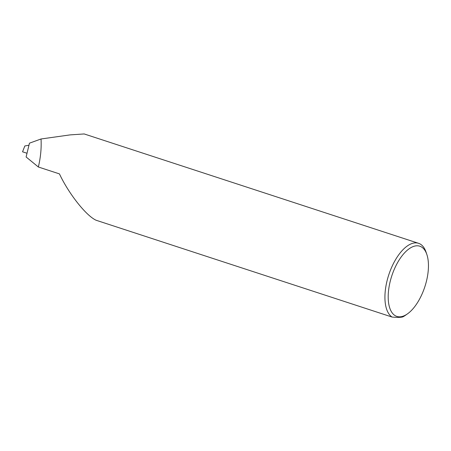 <?xml version="1.0" encoding="UTF-8"?>
<svg xmlns="http://www.w3.org/2000/svg" width="451" height="451" viewBox="0 0 451 451"><rect width="100%" height="100%" fill="white"/><g stroke="black" fill="none" stroke-linecap="round" stroke-linejoin="round"><path stroke-width="0.68" d="M390.143 281.649A36.948 17.403 108.1 0 0 407.439 313.89A36.948 17.403 108.1 0 0 426.499 280.979A36.948 17.403 108.1 0 0 426.86 254.511A36.948 17.403 108.1 0 0 408.764 249.048A36.948 17.403 108.1 0 0 390.143 281.649M407.439 313.89L405.404 315.322A39.305 18.514 -71.9 0 1 402.912 316.85C401.035 317.487 397.427 317.555 392.082 317.053A39.305 18.514 -71.9 0 1 387.003 281.024A39.305 18.514 -71.9 0 1 418.562 243.309A39.305 18.514 -71.9 0 1 426.065 252.154L426.86 254.511M38.358 167C40.646 157.393 41.537 148.052 41.035 138.981L29.473 143.17L26.107 156.976L38.358 167L59.447 173.894C68.738 193.767 86.226 215.854 96.164 220.268L392.082 317.053M41.035 138.981L70.08 134.894L84.179 133.947L418.562 243.309M28.971 145.222L24.839 145.966L22.55 151.807L27.015 153.25"/></g></svg>
